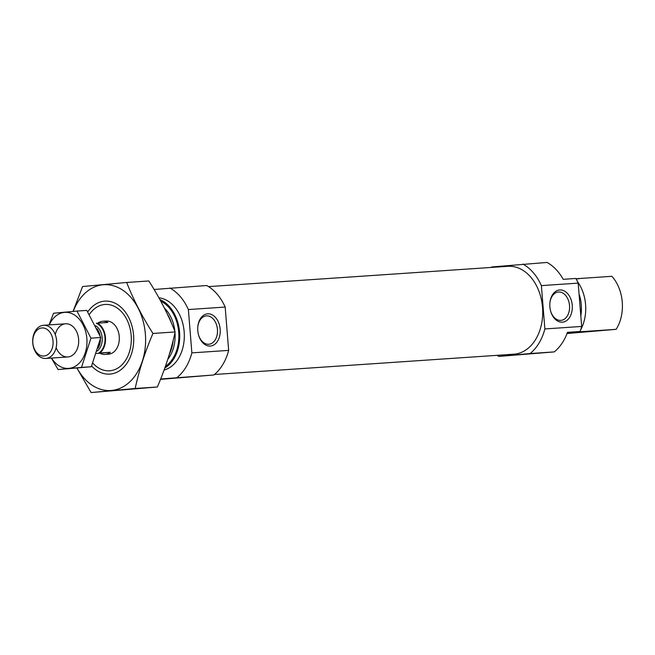 <?xml version="1.0" encoding="UTF-8"?>
<svg xmlns="http://www.w3.org/2000/svg" width="655" height="655" viewBox="0 0 655 655"><rect width="100%" height="100%" fill="white"/><g stroke="black" fill="none" stroke-linecap="round" stroke-linejoin="round"><path stroke-width="0.98" d="M198.571 335.057A14.238 9.874 84.7 0 0 208.732 344.26A14.238 9.874 84.7 0 0 208.904 344.243A14.238 9.874 84.7 0 0 217.427 329.162A14.238 9.874 84.7 0 0 206.284 315.89A14.238 9.874 84.7 0 0 197.81 326.812M491.135 267.445A49.862 35.927 86.1 0 1 491.725 266.962L547.064 262.442A49.862 35.927 86.1 0 1 563.202 279.317L575.851 278.457A49.862 35.927 86.1 0 1 578.177 283.124L581.665 326.444A49.862 35.927 86.1 0 1 580.117 331.471L572.462 332.29A36.565 26.347 86.1 0 0 572.535 332.167M522.919 264.08A49.862 35.927 86.1 0 1 541.382 285.621L544.87 328.941A49.862 35.927 86.1 0 1 530.116 353.536L554.261 351.899L498.922 356.418A49.862 35.927 86.1 0 1 497.096 355.329M530.116 353.536L498.922 356.418M541.382 285.621L578.177 283.124M554.261 351.899A49.862 35.927 86.1 0 0 567.467 332.331L580.117 331.471M544.87 328.941L581.665 326.444M570.03 332.519A32.742 23.596 86.1 0 1 569.997 332.56L572.462 332.29M579.659 331.512A36.565 26.347 86.1 0 1 579.47 331.815L569.506 332.584M577.464 281.568A36.565 26.347 86.1 0 1 580.723 329.678M567.017 333.534L616.15 329.326L579.47 331.815M576.015 278.743L611.885 276.312A36.565 26.347 86.1 0 1 616.15 329.326M208.536 286.612L507.944 266.307A44.049 31.735 86.1 0 1 542.586 308.104A44.049 31.735 86.1 0 1 513.905 354.191L214.496 374.496M89.342 314.531A33.241 23.948 86.1 0 1 104.661 304.485A33.241 23.948 86.1 0 1 130.468 347.87A33.241 23.948 86.1 0 1 92.813 363.132M105.995 321.048A16.621 11.978 86.1 0 1 106.2 321.032A16.621 11.978 86.1 0 1 119.276 336.809A16.621 11.978 86.1 0 1 108.452 354.199L105.005 354.437A16.621 11.978 -93.9 0 0 105.209 354.421A16.621 11.978 -93.9 0 0 110.277 352.284L99.879 353.241A16.621 11.978 -93.9 0 0 105.005 354.437M172.019 344.841A36.565 26.347 86.1 0 1 169.465 353.937M159.886 299.564A36.565 26.347 86.1 0 1 179.593 332.519A36.565 26.347 86.1 0 1 164.806 368.069M158.895 297.788A36.565 26.347 86.1 0 1 184.194 332.208A36.565 26.347 86.1 0 1 164.086 370.05M154.081 289.477L206.71 285.523A49.862 35.927 86.1 0 1 225.173 307.064L228.66 350.384A49.862 35.927 86.1 0 1 213.907 374.979L160.655 378.991M213.907 374.979L160.508 379.36M169.915 288.02A49.862 35.927 86.1 0 1 188.378 309.553L191.866 352.881A49.862 35.927 86.1 0 1 177.112 377.476M225.173 307.064L188.378 309.553M210.28 346.053A16.17 11.209 84.7 0 0 220.236 330.578A16.17 11.209 84.7 0 0 209.633 313.933A16.17 11.209 84.7 0 0 197.835 326.534A16.17 11.209 84.7 0 0 198.645 335.319A16.17 11.209 84.7 0 0 210.28 346.053M228.66 350.384L191.866 352.881M562.358 322.178A16.17 11.209 84.7 0 0 572.323 306.704A16.17 11.209 84.7 0 0 561.712 290.059A16.17 11.209 84.7 0 0 549.922 302.659A16.17 11.209 84.7 0 0 550.732 311.444A16.17 11.209 84.7 0 0 562.358 322.178M567.115 333.28L583.277 331.757L567.287 332.822M576.072 278.866L579.012 278.752M550.65 311.182A14.238 9.874 84.7 0 0 560.819 320.385A14.238 9.874 84.7 0 0 560.983 320.369A14.238 9.874 84.7 0 0 569.506 305.287A14.238 9.874 84.7 0 0 558.371 292.015A14.238 9.874 84.7 0 0 549.889 302.938M73.237 311.412A53.022 38.203 86.1 0 1 129.559 295.929A53.022 38.203 86.1 0 1 134.905 376.027A53.022 38.203 86.1 0 1 77.028 368.069M87.745 311.919A36.565 26.347 86.1 0 1 124.384 310.822A36.565 26.347 86.1 0 1 128.036 361.544A36.565 26.347 86.1 0 1 91.643 365.989M76.774 367.823L91.111 392.558L135.184 388.489C139.097 370.28 145.025 351.931 152.951 333.452C142.176 316.594 133.415 299.597 126.652 282.469L82.579 286.53L73.065 311.428M91.111 392.558L157.364 386.99L135.184 388.489M126.652 282.469L148.841 280.962C159.615 297.82 168.376 314.818 175.139 331.946C171.225 350.155 165.297 368.503 157.364 386.99M152.951 333.452L175.139 331.946M99.928 352.979L98.709 353.094A15.957 11.495 86.1 0 0 104.98 337.497A15.957 11.495 86.1 0 0 96.31 323.275L97.529 323.161A16.621 11.978 86.1 0 1 105.455 337.456A16.621 11.978 86.1 0 1 99.928 352.979L110.277 352.284M96.391 353.479L99.879 353.241M97.529 323.161L107.878 322.465A16.621 11.978 -93.9 0 0 102.753 321.269A16.621 11.978 -93.9 0 0 97.832 323.144M44.065 356.009A14.074 10.136 86.1 0 1 33.626 335.778A14.074 10.136 86.1 0 1 51.115 334.165A14.074 10.136 86.1 0 1 44.065 356.009M46.03 358.432A16.621 11.978 86.1 0 1 45.825 358.449A16.621 11.978 86.1 0 1 32.75 342.671A16.621 11.978 86.1 0 1 43.574 325.281A16.621 11.978 86.1 0 1 56.641 340.911A16.621 11.978 86.1 0 1 46.03 358.432M76.979 311.076L86.796 310.404L100.772 337.489L91.323 366.735L58.098 369.559L81.515 367.398L90.955 338.16L76.979 311.076L53.563 313.229L49.043 324.913M91.323 366.735L81.515 367.398M100.772 337.489L90.955 338.16M51.352 358.072L58.098 369.559M56.133 347.592A16.621 11.978 -93.9 0 0 70.281 356.426A16.621 11.978 -93.9 0 0 78.625 339.274A16.621 11.978 -93.9 0 0 67.874 323.938A16.621 11.978 -93.9 0 0 55.257 334.639M51.54 358.056A28.091 20.239 -93.9 0 0 74.948 366.489A28.091 20.239 -93.9 0 0 86.853 338.512A28.091 20.239 -93.9 0 0 71.002 313.254A28.091 20.239 -93.9 0 0 49.297 324.896M579.053 294.013A33.52 24.153 86.1 0 1 580.821 316.013M167.32 314.032A32.742 23.596 86.1 0 1 171.307 322.784M173.157 340.395A32.742 23.596 86.1 0 1 169.489 353.88M164.38 308.038A32.742 23.596 86.1 0 1 174.869 331.266M174.991 332.617A32.742 23.596 86.1 0 1 167.811 359.267M160.762 301.169A35.403 25.512 86.1 0 1 178.758 332.609A35.403 25.512 86.1 0 1 165.404 366.382M95.524 325.723A13.96 10.062 86.1 0 1 102.188 338.005A13.96 10.062 86.1 0 1 97.186 351.031M97.824 330.578A14.082 10.144 86.1 0 1 98.995 333.231M99.953 341.018A14.082 10.144 86.1 0 1 98.414 346.921M96.948 328.687A13.96 10.062 86.1 0 1 100.051 335.737M100.403 339.118A13.96 10.062 86.1 0 1 98.037 348.214M102.753 321.269L106.2 321.032M45.825 358.449L67.825 356.959M43.574 325.281L65.574 323.791"/></g></svg>
